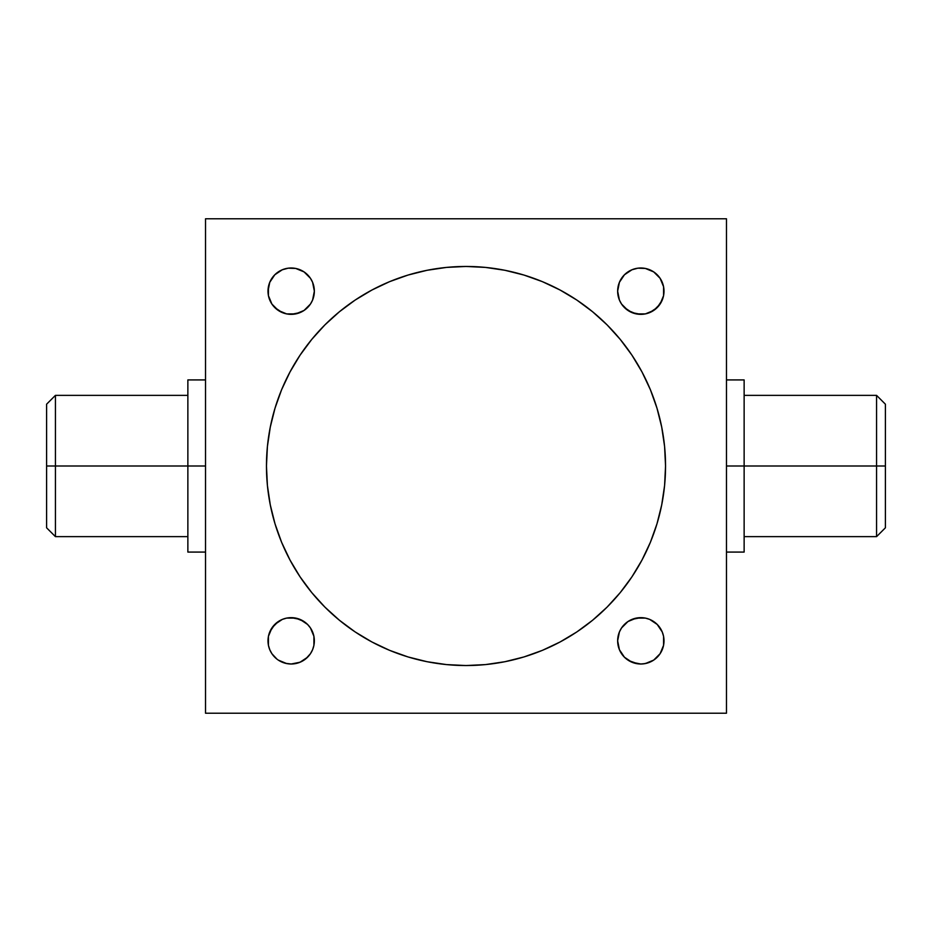 <?xml version="1.0" encoding="UTF-8"?>
<svg xmlns="http://www.w3.org/2000/svg" width="932" height="932" viewBox="0 0 932 932"><rect width="100%" height="100%" fill="white"/><g stroke="black" fill="none" stroke-linecap="round" stroke-linejoin="round"><path stroke-width="1.4" d="M876.569 466L885.4 466L885.4 404.197L885.4 527.803L885.4 466L876.569 466L876.569 395.366L876.569 466L744.132 466L876.569 466L876.569 536.634L876.569 466M55.431 466L55.431 395.366L55.431 466L205.529 466L187.868 466L187.868 379.918L187.868 552.082L187.868 466L55.431 466L55.431 536.634L55.431 466L46.6 466L55.431 466M46.6 404.197L46.6 466L46.6 404.197L55.431 395.366L187.868 395.366M628.552 660.485L630.498 661.58A23.172 23.172 0 0 0 632.42 662.419M663.561 636.3L664.003 640.82A23.172 23.172 0 0 1 640.82 664.003A23.172 23.172 0 0 1 617.648 640.82L619.407 631.954L621.551 627.947L627.947 621.551L636.3 618.091L645.34 618.091L649.697 619.407L657.211 624.44L662.233 631.954L663.561 636.3L663.561 645.34L660.101 653.705L653.705 660.101L645.34 663.561L640.808 664.003L631.954 662.233L624.44 657.211L627.399 659.716A23.172 23.172 0 0 0 629.566 661.079M632.63 662.501A23.172 23.172 0 0 0 632.653 662.512L635.146 663.293A23.172 23.172 0 0 0 635.146 663.293L637.919 663.817A23.172 23.172 0 0 0 637.884 663.817L628.739 660.602M635.03 663.269L634.331 663.071M278.901 660.485L279.087 660.602A23.172 23.172 0 0 0 279.915 661.079L280.858 661.58L279.915 661.079M276.909 659.087L271.899 653.705L269.767 649.697A23.172 23.172 0 0 0 276.909 659.087L274.789 657.211M282.978 662.501A23.172 23.172 0 0 0 283.002 662.512L285.495 663.293A23.172 23.172 0 0 0 285.507 663.293L291.18 664.003L285.495 663.293L280.858 661.58A23.172 23.172 0 0 0 282.769 662.419M285.378 663.269L284.679 663.071M282.582 269.651L288.233 268.183L295.7 268.439L304.053 271.899L310.449 278.295L312.593 282.303L314.352 291.18A23.172 23.172 0 0 1 291.18 314.352A23.172 23.172 0 0 1 267.997 291.18L269.767 282.303L274.789 274.789L282.303 269.767L288.233 268.183A23.172 23.172 0 0 0 288.233 268.183L285.495 268.707A23.172 23.172 0 0 0 285.495 268.707L283.002 269.488A23.172 23.172 0 0 0 282.978 269.499M282.769 269.581A23.172 23.172 0 0 0 280.858 270.42L280.94 270.385M276.897 272.913L277.841 272.226M285.378 268.731L284.679 268.929L285.378 268.731M277.748 272.284L279.087 271.398L277.748 272.284A23.172 23.172 0 0 1 279.087 271.398L279.915 270.921M632.234 269.651L637.884 268.183L645.34 268.439L653.705 271.899L660.101 278.295L663.561 286.66L664.003 291.18A23.172 23.172 0 0 1 640.82 314.352A23.172 23.172 0 0 1 617.648 291.18L619.407 282.303L624.44 274.789L631.954 269.767L637.884 268.183A23.172 23.172 0 0 0 637.872 268.183L635.135 268.707A23.172 23.172 0 0 0 635.135 268.707L632.642 269.488A23.172 23.172 0 0 0 632.63 269.499M632.42 269.581A23.172 23.172 0 0 0 630.498 270.42L630.591 270.385M624.44 274.789L627.947 271.899M635.03 268.731L634.331 268.929L635.03 268.731M628.762 271.387L627.399 272.284A23.172 23.172 0 0 1 628.739 271.398L629.566 270.921M269.767 649.697L268.439 645.34L268.439 636.3L271.899 627.947L278.295 621.551L282.303 619.407L286.66 618.091L295.7 618.091L304.053 621.551L307.56 624.44L310.449 627.947L313.909 636.3L313.909 645.34L312.593 649.697L310.449 653.705L305.743 658.854A23.172 23.172 0 0 0 314.352 640.82A23.172 23.172 0 0 1 291.18 664.003A23.172 23.172 0 0 1 267.997 640.82A23.172 23.172 0 0 0 269.756 649.674M307.56 657.211L300.046 662.233L291.168 664.003A23.172 23.172 0 0 0 294.093 663.817A23.172 23.172 0 0 0 294.104 663.817L299.347 662.512A23.172 23.172 0 0 0 302.434 661.079L302.667 660.951M294.093 663.817L291.18 664.003L296.865 663.293L301.49 661.58M279.087 660.602L280.858 661.58L279.087 660.602M640.82 664.003L643.744 663.817L640.82 664.003A23.172 23.172 0 0 0 643.744 663.817L648.987 662.512A23.172 23.172 0 0 0 652.074 661.079L653.087 660.485M648.998 662.512L651.142 661.58M648.987 662.512L643.744 663.817M726.471 466L744.132 466L744.132 379.918L744.132 466L726.471 466M656.955 408.076L661.708 427.066L664.586 446.44L665.541 466A199.541 199.541 0 0 1 466 665.541A199.541 199.541 0 0 1 266.459 466L267.414 446.44L270.292 427.066L275.045 408.076L281.639 389.634L290.015 371.938L300.081 355.139L311.754 339.411L324.895 324.895L339.411 311.754L355.139 300.081L371.938 290.015L389.634 281.639L408.076 275.045L427.066 270.292L446.44 267.414L466 266.459L485.56 267.414L504.934 270.292L523.924 275.045L542.366 281.639L560.062 290.015L576.861 300.081L592.589 311.754L607.105 324.895L620.246 339.411L631.919 355.139L641.985 371.938L650.361 389.634L656.955 408.076L661.708 427.066L664.586 446.44L665.541 466L664.586 485.56L661.708 504.934L656.955 523.924L650.361 542.366L641.985 560.062L631.919 576.861L620.246 592.589L607.105 607.105L592.589 620.246L576.861 631.919L560.062 641.985L542.366 650.361L523.924 656.955L504.934 661.708L485.56 664.586L466 665.541L446.44 664.586L427.066 661.708L408.076 656.955L389.634 650.361L371.938 641.985L355.139 631.919L339.411 620.246L324.895 607.105L311.754 592.589L300.081 576.861L290.015 560.062L281.639 542.366L275.045 523.924L270.292 504.934L267.414 485.56L266.459 466L267.414 446.44L270.292 427.066L275.045 408.076M205.529 218.775L205.529 713.225L726.471 713.225L726.471 218.775L205.529 218.775L205.529 713.225L726.471 713.225L726.471 218.775L205.529 218.775M291.18 664.003L286.66 663.561L278.295 660.101M624.44 657.211L619.407 649.697L617.648 640.82A23.172 23.172 0 0 1 640.82 617.648A23.172 23.172 0 0 1 664.003 640.82L663.561 645.34M663.561 286.66L663.561 295.7L660.101 304.053L653.705 310.449L645.34 313.909L636.3 313.909L627.947 310.449L621.551 304.053L619.407 300.046L617.648 291.18A23.172 23.172 0 0 1 640.82 267.997A23.172 23.172 0 0 1 664.003 291.18L663.561 295.7M268.439 295.7L267.997 291.18A23.172 23.172 0 0 1 291.18 267.997A23.172 23.172 0 0 1 314.352 291.18L312.593 300.046L310.449 304.053L304.053 310.449L295.7 313.909L286.66 313.909L278.295 310.449L271.899 304.053L268.439 295.7L268.439 286.66M312.593 649.697L310.449 653.705M305.451 659.087L304.053 660.101M268.439 645.34L268.439 636.3M269.767 631.954L274.789 624.44L282.303 619.407M291.18 617.648L300.046 619.407L307.56 624.44M662.233 649.697L660.101 653.705M619.407 631.954L621.551 627.947L627.947 621.551L631.954 619.407L640.82 617.648M649.697 619.407L657.211 624.44M662.233 300.046L657.211 307.56L649.697 312.593M640.82 314.352L631.954 312.593L624.44 307.56M619.407 282.303L621.551 278.295M653.705 271.911L657.211 274.789M312.593 300.046L310.449 304.053L304.053 310.449L300.046 312.593L291.18 314.352M282.303 312.593L274.789 307.56M269.767 282.303L271.899 278.295M304.053 271.899L305.451 272.913A23.172 23.172 0 0 0 299.347 269.488L296.865 268.707A23.172 23.172 0 0 0 291.18 267.997L294.093 268.183L291.18 267.997M305.451 272.913L307.56 274.789M371.938 290.015L389.634 281.639L408.076 275.045L427.066 270.292M446.44 267.414L466 266.459L485.56 267.414L504.934 270.292L523.924 275.045L542.366 281.639L560.062 290.015M576.861 300.081L592.589 311.754L607.105 324.895M620.246 339.411L631.919 355.139L641.985 371.938M275.045 523.924L270.292 504.934L267.414 485.56L266.459 466A199.541 199.541 0 0 1 466 266.459A199.541 199.541 0 0 1 665.541 466L664.586 485.56L661.708 504.934L656.955 523.924M560.062 641.985L542.366 650.361L523.924 656.955L504.934 661.708M485.56 664.586L466 665.541L446.44 664.586L427.066 661.708L408.076 656.955L389.634 650.361L371.938 641.985M355.139 631.919L339.411 620.246L324.895 607.105M311.754 592.589L300.081 576.861L290.015 560.062M46.6 527.803L46.6 466L46.6 527.803L55.431 536.634L187.868 536.634M744.132 552.082L744.132 466L744.132 552.082L726.471 552.082M280.858 270.42L282.512 269.674M303.448 271.515L301.502 270.42M296.854 268.707L299.836 269.674M651.142 270.42L652.901 271.398A23.172 23.172 0 0 0 640.82 267.997L643.744 268.183L640.82 267.997M630.498 270.42L632.164 269.674M646.505 268.707L643.744 268.183L646.505 268.707M267.997 640.82A23.172 23.172 0 0 1 291.18 617.648A23.172 23.172 0 0 1 314.352 640.82M652.074 270.909L653.099 271.515M303.261 271.398L302.434 270.909M744.132 395.366L876.569 395.366L885.4 404.197M726.471 379.918L744.132 379.918M205.529 379.918L187.868 379.918M205.529 552.082L187.868 552.082M744.132 536.634L876.569 536.634L885.4 527.803"/></g></svg>
